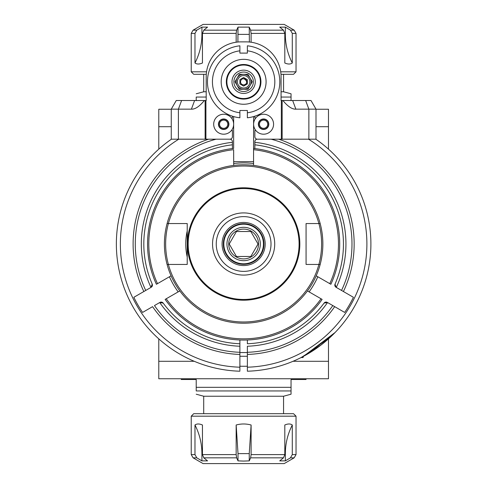 <?xml version="1.0" encoding="UTF-8"?>
<svg xmlns="http://www.w3.org/2000/svg" width="488" height="488" viewBox="0 0 488 488"><rect width="100%" height="100%" fill="white"/><g stroke="black" fill="none" stroke-linecap="round" stroke-linejoin="round"><path stroke-width="0.73" d="M223.669 129.21A4.99 4.99 0 0 0 227.987 121.726A4.99 4.99 0 0 0 219.344 121.726A4.99 4.99 0 0 0 223.669 129.21M263.593 129.21A4.99 4.99 0 0 0 267.918 121.726A4.99 4.99 0 0 0 259.274 121.726A4.99 4.99 0 0 0 263.593 129.21M216.123 139.19A108.36 108.36 0 0 0 145.729 290.439L150.981 287.408A102.315 102.315 0 0 1 232.404 142.307L232.404 141.685A2.495 2.495 0 0 0 229.909 139.19L171.264 139.19L171.264 112.746M255.804 130.455A9.98 9.98 0 0 1 266.899 114.802A9.98 9.98 0 0 1 266.899 133.639A9.98 9.98 0 0 1 255.804 130.455L254.858 130.455L254.858 136.695A2.495 2.495 0 0 0 257.359 139.19L271.139 139.19L257.359 139.19A2.495 2.495 0 0 0 254.858 141.685L254.858 144.814A99.82 99.82 0 0 1 335.03 284.12L336.067 287.286L341.533 290.439A108.36 108.36 0 0 0 271.139 139.19M233.648 163.517A81.099 81.099 0 0 1 253.614 163.517M353.422 297.302L341.533 290.439L353.422 297.302A122.049 122.049 0 0 1 344.687 312.43L332.804 305.567L344.687 312.43M335.982 287.231A2.495 2.495 0 0 1 335.03 284.12M254.858 148.584L254.858 144.814M317.828 276.751A81.099 81.099 0 0 1 309.093 291.879M247.373 340.002L247.373 343.747A99.82 99.82 0 0 0 324.075 303.097A2.495 2.495 0 0 1 327.009 302.255M324.075 303.097L327.546 302.536A102.315 102.315 0 0 1 247.373 346.242L247.373 352.293A108.36 108.36 0 0 0 332.804 305.567L327.546 302.536M308.495 139.19A123.257 123.257 0 0 1 247.373 367.202L247.373 352.293M247.373 367.202L247.373 371.215A127.27 127.27 0 0 0 300.834 357.686C310.746 351.885 330.76 336.397 335.146 332.444A127.27 127.27 0 0 0 315.827 139.19M335.067 332.523L303.524 356.295L320.982 345.065L303.524 356.295A127.27 127.27 0 0 0 320.982 345.065L335.122 332.468L320.982 345.065A127.27 127.27 0 0 1 303.524 356.295M303.024 356.466L303.024 357.545L301.12 357.545A127.27 127.27 0 0 1 300.425 357.893A127.27 127.27 0 0 0 301.12 357.545L300.931 357.643M299.479 358.363L300.425 357.893A127.27 127.27 0 0 1 247.373 371.215L247.373 370.483M370.88 246.373A127.27 127.27 0 0 1 320.982 345.065A127.27 127.27 0 0 0 370.88 246.373M178.169 291.879A81.099 81.099 0 0 1 169.434 276.751M247.373 352.55L239.889 352.55L239.889 340.002M160.015 302.365A2.495 2.495 0 0 1 163.187 303.097A99.82 99.82 0 0 0 239.889 343.747L239.889 346.242A102.315 102.315 0 0 1 159.716 302.536L154.464 305.567A108.36 108.36 0 0 0 239.889 352.293L239.889 346.242M239.889 352.293L239.889 370.483M171.434 139.19A127.27 127.27 0 0 0 239.889 371.215A127.27 127.27 0 0 1 171.434 139.19M152.585 306.653L142.575 312.43L152.585 306.653A110.52 110.52 0 0 0 239.889 354.459M133.84 297.302L145.729 290.439L133.84 297.302A122.049 122.049 0 0 0 142.575 312.43M232.404 142.307L232.404 144.814A99.82 99.82 0 0 0 152.232 284.12L150.981 287.408M232.404 148.584L232.404 144.814M152.232 284.12A2.495 2.495 0 0 1 151.493 287.078M159.716 302.536L163.187 303.097A99.82 99.82 0 0 0 239.889 343.747A99.82 99.82 0 0 1 163.187 303.097M303.024 357.545L303.524 356.155M187.221 264.441L187.221 223.559L168.378 223.559A77.982 77.982 0 0 0 168.378 264.441L187.221 264.441M170.678 264.441L167.085 264.441A79.233 79.233 0 0 0 320.177 264.441L318.89 264.441A77.982 77.982 0 0 1 168.378 264.441L167.085 264.441A79.233 79.233 0 0 1 167.085 223.559L168.378 223.559A77.982 77.982 0 0 1 318.89 223.559L306.067 223.559L306.067 264.441L318.89 264.441A77.982 77.982 0 0 0 318.89 223.559L320.177 223.559A79.233 79.233 0 0 0 167.085 223.559L176.345 223.559M310.923 223.559L320.177 223.559A79.233 79.233 0 0 1 320.177 264.441L310.923 264.441M176.345 264.441L173.466 264.441M299.095 244A55.461 55.461 0 0 1 215.903 292.031A55.461 55.461 0 0 1 215.903 195.969A55.461 55.461 0 0 1 299.095 244M265.191 244A21.564 21.564 0 0 1 232.849 262.672A21.564 21.564 0 0 1 232.849 225.328A21.564 21.564 0 0 1 265.191 244M263.947 244A20.313 20.313 0 0 1 243.634 264.313A20.313 20.313 0 0 1 223.315 244A20.313 20.313 0 0 1 243.634 223.687A20.313 20.313 0 0 1 263.947 244M263.441 244A19.807 19.807 0 0 1 233.728 261.153A19.807 19.807 0 0 1 233.728 226.847A19.807 19.807 0 0 1 263.441 244M260.324 244A16.69 16.69 0 0 1 235.289 258.451A16.69 16.69 0 0 1 235.289 229.549A16.69 16.69 0 0 1 260.324 244M253.553 165.395L253.614 116.577M233.648 116.577L233.648 148.444A96.075 96.075 0 0 0 156.404 284.272L157.49 283.65A94.824 94.824 0 0 1 233.648 149.7L233.709 165.395M157.49 283.65L171.068 275.811M179.804 290.94L165.139 299.4A96.075 96.075 0 0 0 322.123 299.4L307.464 290.94M166.225 298.778A94.824 94.824 0 0 0 321.037 298.778M329.772 283.65L330.858 284.272A96.075 96.075 0 0 0 253.614 148.444L253.614 149.7A94.824 94.824 0 0 1 329.772 283.65L316.194 275.811M228.726 244A14.908 14.908 0 0 0 251.082 256.908A14.908 14.908 0 0 0 251.082 231.092A14.908 14.908 0 0 0 228.726 244M229.226 244L236.43 256.474L250.838 256.474L258.036 244L250.838 231.525L236.43 231.525L229.226 244M178.394 139.19L178.394 109.153L181.603 100.51L194.614 100.51L176.253 100.51L171.264 109.153L191.406 109.153C195.145 109.361 199.47 106.476 204.374 100.51L206.198 100.51L206.198 76.805A34.935 34.935 0 0 1 241.133 41.87L246.129 41.87A34.935 34.935 0 0 1 281.064 76.805L281.064 100.51L311.009 100.51L315.998 109.153L308.867 109.153L308.867 139.19L257.359 139.19M171.264 109.153L171.264 139.19M315.998 109.153L315.998 139.19L308.867 139.19M191.406 109.153L194.614 100.51L204.374 100.51M229.909 139.19A2.495 2.495 0 0 0 232.404 136.695L232.404 130.455L231.458 130.455A9.98 9.98 0 0 1 216.873 131.528A9.98 9.98 0 0 1 216.873 116.906A9.98 9.98 0 0 1 231.458 117.98A9.98 9.98 0 0 1 231.458 130.455M232.404 116.193L232.404 117.98L231.458 117.98M254.858 116.193L254.858 117.98L255.804 117.98M305.659 100.51L292.654 100.51L295.862 109.153L308.867 109.153L305.659 100.51M282.894 100.51C287.798 106.476 292.117 109.361 295.862 109.153M223.669 118.981A5.24 5.24 0 0 0 219.13 126.837A5.24 5.24 0 0 0 228.207 126.837A5.24 5.24 0 0 0 223.669 118.981M223.669 119.102A5.118 5.118 0 0 0 219.24 126.776A5.118 5.118 0 0 0 228.097 126.776A5.118 5.118 0 0 0 223.669 119.102M223.669 120.103A4.117 4.117 0 0 1 227.231 126.276A4.117 4.117 0 0 1 220.1 126.276A4.117 4.117 0 0 1 223.669 120.103M263.593 118.981A5.24 5.24 0 0 0 259.055 126.837A5.24 5.24 0 0 0 268.132 126.837A5.24 5.24 0 0 0 263.593 118.981M263.593 119.102A5.118 5.118 0 0 0 259.165 126.776A5.118 5.118 0 0 0 268.028 126.776A5.118 5.118 0 0 0 263.593 119.102M263.593 120.103A4.117 4.117 0 0 1 267.162 126.276A4.117 4.117 0 0 1 260.031 126.276A4.117 4.117 0 0 1 263.593 120.103M239.889 50.825L239.889 53.1L247.373 53.1L247.373 45.805A36.185 36.185 0 0 1 247.373 117.785L247.373 110.495L239.889 110.495L239.889 117.785A36.185 36.185 0 0 1 239.889 45.805L239.889 50.825A31.195 31.195 0 0 0 239.889 112.765M243.634 104.255A22.46 22.46 0 0 0 266.088 81.795A22.46 22.46 0 0 0 243.634 59.335A22.46 22.46 0 0 0 221.174 81.795A22.46 22.46 0 0 0 243.634 104.255M239.309 89.28L247.953 89.28L252.278 81.795L247.953 74.31L239.309 74.31L234.984 81.795L239.309 89.28M250.112 85.54A7.485 7.485 0 0 1 236.143 81.795A7.485 7.485 0 0 1 250.112 78.049A7.485 7.485 0 0 1 250.112 85.54M237.15 78.049A7.485 7.485 0 0 0 237.15 85.54M243.634 89.28A7.485 7.485 0 0 0 251.119 81.795A7.485 7.485 0 0 0 243.634 74.31M237.394 81.795A6.24 6.24 0 0 1 243.634 75.555A6.24 6.24 0 0 1 249.868 81.795A6.24 6.24 0 0 1 243.634 88.035A6.24 6.24 0 0 1 237.394 81.795M253.614 161.65L233.648 161.65M240.511 81.795C240.694 83.692 241.737 84.729 243.634 84.912C251.552 83.637 241.792 73.877 240.511 81.795M239.913 79.648L243.634 77.501L247.349 79.648L247.349 83.942L243.634 86.089L239.913 83.942L239.913 79.648M243.634 78.678A3.117 3.117 0 0 1 246.751 81.795A3.117 3.117 0 0 1 243.634 84.912A3.117 3.117 0 0 1 240.511 81.795A3.117 3.117 0 0 1 243.634 78.678M194.224 361.285L158.783 361.285L158.783 338.861L158.783 378.755L328.479 378.755L328.479 361.285L293.038 361.285L328.479 361.285L328.479 338.861L328.479 361.285M158.783 149.139L158.783 126.715L158.783 149.139M171.264 126.715L158.783 126.715L171.264 126.715M315.998 109.245L328.479 109.245L328.479 149.139L328.479 126.715L315.998 126.715M158.783 126.715L158.783 109.245L171.264 109.245M206.198 97.051L196.219 97.051C196.219 92.622 196.219 92.622 196.219 97.051C196.219 92.622 196.219 92.622 196.219 97.051L196.219 100.668M291.043 100.668L291.043 93.781L283.558 91.774L281.064 91.774M206.198 91.774L203.703 91.774L196.219 93.781M206.29 74.31L193.724 74.31L191.229 71.815L191.229 33.404L194.974 33.404L194.974 63.001C199.561 54.009 201.879 44.475 201.922 34.38L201.922 27.121L207.54 27.121L203.783 30.165L202.453 33.404L202.453 63.001C199.342 64.355 196.847 64.355 194.974 63.001M280.704 71.815L296.033 71.815L293.538 74.31L280.972 74.31M206.558 71.815L191.229 71.815M292.288 33.404L292.288 63.001C287.7 54.009 285.382 44.475 285.34 34.38L285.34 27.121L290.47 30.165L292.288 33.404L296.033 33.404L296.033 71.815M251.106 42.224L251.106 33.404L284.815 33.404L284.815 63.001C287.926 64.355 290.415 64.355 292.288 63.001M236.155 42.224L236.155 33.404L236.643 30.165L238.016 27.121L237.894 42.017M238.016 27.121L249.246 27.121L249.374 42.017M194.974 33.404L196.792 30.165L201.922 27.121M284.815 33.404L283.479 30.165L279.722 27.121L285.34 27.121M251.106 33.404L250.619 30.165L249.246 27.121M196.792 30.165L193.096 30.165L203.081 24.4L284.181 24.4L294.166 30.165L290.47 30.165M239.889 366.22A122.274 122.274 0 0 0 247.373 366.22M239.889 356.234A112.295 112.295 0 0 0 247.373 356.234M306.019 378.755L306.019 379.505L291.043 379.505L291.043 390.949L196.219 390.949C196.219 395.378 196.219 395.378 196.219 390.949C196.219 395.378 196.219 395.378 196.219 390.949L196.219 379.505L181.243 379.505L181.243 378.755M291.043 390.949L291.043 394.219L283.558 396.225L203.703 396.225L196.219 394.219M296.033 416.185L191.229 416.185L193.724 413.69L293.538 413.69L296.033 416.185L296.033 454.596L292.288 454.596L290.47 457.835L285.34 460.879L285.34 453.62C285.382 443.525 287.7 433.991 292.288 424.999C290.415 423.645 287.926 423.645 284.815 424.999L284.815 454.596L283.479 457.835L279.722 460.879L285.34 460.879M251.106 424.999C246.123 423.645 241.139 423.645 236.155 424.999L236.155 454.596L236.643 457.835L238.016 460.879L243.634 461.081L249.246 460.879L249.246 453.62L251.106 424.999L251.106 454.596L250.619 457.835L249.246 460.879M292.288 424.999L292.288 454.596M194.974 454.596L194.974 424.999C199.561 433.991 201.879 443.525 201.922 453.62L201.922 460.879L196.792 457.835L194.974 454.596L191.229 454.596L193.096 457.835L196.792 457.835M201.922 460.879L207.54 460.879L203.783 457.835L202.453 454.596L202.453 424.999C199.342 423.645 196.847 423.645 194.974 424.999M236.155 424.999L238.016 453.62L238.016 460.879M290.47 457.835L294.166 457.835L284.181 463.6L203.081 463.6L193.096 457.835M254.858 142.307A102.315 102.315 0 0 1 336.281 287.408M247.373 354.459A110.52 110.52 0 0 0 334.676 306.653M343.412 291.525A110.52 110.52 0 0 0 278.703 139.19M300.425 357.893A127.27 127.27 0 0 1 247.373 371.215M239.889 367.202A123.257 123.257 0 0 1 178.767 139.19M208.565 139.19A110.52 110.52 0 0 0 143.85 291.525M187.422 244A56.212 56.212 0 0 1 271.737 195.322A56.212 56.212 0 0 1 271.737 292.678A56.212 56.212 0 0 1 187.422 244M212.542 244A31.092 31.092 0 0 0 243.634 275.092A31.092 31.092 0 0 0 274.72 244A31.092 31.092 0 0 0 243.634 212.908A31.092 31.092 0 0 0 212.542 244M216.245 244A27.389 27.389 0 0 0 257.322 267.717A27.389 27.389 0 0 0 257.322 220.283A27.389 27.389 0 0 0 216.245 244M187.221 257.017A57.895 57.895 0 0 1 187.221 230.983M205.119 100.51L205.119 139.19M281.344 100.51L281.344 139.19M205.918 139.19L205.918 100.51M282.149 139.19L282.149 100.51M247.373 117.785A36.185 36.185 0 0 0 247.373 45.805M247.373 112.765A31.195 31.195 0 0 0 247.373 50.825M243.634 64.501A17.294 17.294 0 0 0 226.334 81.795A17.294 17.294 0 0 0 243.634 99.088A17.294 17.294 0 0 0 260.928 81.795A17.294 17.294 0 0 0 243.634 64.501M243.634 65.044A16.751 16.751 0 0 1 260.379 81.795A16.751 16.751 0 0 1 243.634 98.546A16.751 16.751 0 0 1 226.883 81.795A16.751 16.751 0 0 1 243.634 65.044M243.634 70.15A11.645 11.645 0 0 0 231.989 81.795A11.645 11.645 0 0 0 243.634 93.44A11.645 11.645 0 0 0 255.279 81.795A11.645 11.645 0 0 0 243.634 70.15M243.634 72.059A9.736 9.736 0 0 0 235.204 86.663A9.736 9.736 0 0 0 252.058 86.663A9.736 9.736 0 0 0 243.634 72.059M291.043 97.051L281.064 97.051M202.453 33.404L236.155 33.404M249.246 34.38L238.016 34.38M236.643 30.165L203.783 30.165M202.453 34.38L201.922 34.38M285.34 34.38L284.815 34.38M283.479 30.165L250.619 30.165M291.043 387.332L196.219 387.332M284.815 454.596L251.106 454.596M236.155 454.596L202.453 454.596M201.922 453.62L202.453 453.62M203.783 457.835L236.643 457.835M238.016 453.62L249.246 453.62M250.619 457.835L283.479 457.835M284.815 453.62L285.34 453.62M203.703 74.31L203.703 91.774M283.558 74.31L283.558 91.774M191.229 33.404L193.096 30.165M294.166 30.165L296.033 33.404M283.558 413.69L283.558 396.225M203.703 413.69L203.703 396.225M191.229 416.185L191.229 454.596M294.166 457.835L296.033 454.596"/></g></svg>
